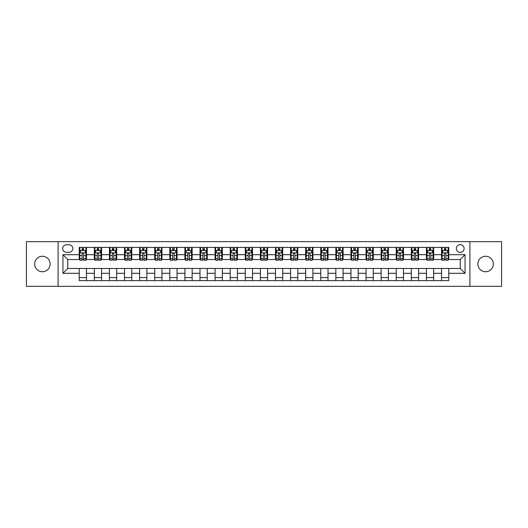 <?xml version="1.0" encoding="UTF-8"?>
<svg xmlns="http://www.w3.org/2000/svg" width="528" height="528" viewBox="0 0 528 528"><rect width="100%" height="100%" fill="white"/><g stroke="black" fill="none" stroke-linecap="round" stroke-linejoin="round"><path stroke-width="0.79" d="M485.602 256.271A7.729 7.729 0 0 0 477.873 264A7.729 7.729 0 0 0 485.602 271.729A7.729 7.729 0 0 0 493.33 264A7.729 7.729 0 0 0 485.602 256.271M42.398 256.271A7.729 7.729 0 0 0 34.67 264A7.729 7.729 0 0 0 42.398 271.729A7.729 7.729 0 0 0 50.127 264A7.729 7.729 0 0 0 42.398 256.271M460.238 244.675A3.868 3.868 0 0 0 456.377 248.543A3.868 3.868 0 0 0 460.238 252.404A3.868 3.868 0 0 0 464.105 248.543A3.868 3.868 0 0 0 460.238 244.675M469.9 286.341L501.6 286.341L501.6 241.659L469.9 241.659L469.9 286.341L58.1 286.341L58.1 241.659L26.4 241.659L26.4 286.341L58.1 286.341M66.436 252.285L69.089 252.285A3.742 3.742 0 0 0 72.831 248.543A3.742 3.742 0 0 0 69.089 244.801L66.436 244.801A3.742 3.742 0 0 0 62.687 248.543A3.742 3.742 0 0 0 66.436 252.285M469.9 241.659L58.1 241.659M79.233 273.299L62.931 273.299L62.931 254.701L79.233 254.701L79.233 259.532L67.762 259.532L67.762 268.468L79.233 268.468L79.233 280.606L448.767 280.606L448.767 268.468L460.238 268.468L460.238 259.532L448.767 259.532L448.767 254.701L465.069 254.701L465.069 273.299L448.767 273.299M448.767 254.701L448.767 247.394L79.233 247.394L79.233 254.701M441.52 247.394L441.52 259.532L442.127 259.532M444.418 259.532L445.87 259.532M448.16 259.532L448.767 259.532M441.52 259.532L433.066 259.532M426.426 247.394L426.426 259.532L427.027 259.532M429.323 259.532L430.775 259.532M426.426 259.532L417.971 259.532M411.332 247.394L411.332 259.532L411.932 259.532M414.229 259.532L415.675 259.532M411.332 259.532L402.877 259.532M396.238 247.394L396.238 259.532L396.838 259.532M399.135 259.532L400.58 259.532M396.238 259.532L387.783 259.532M381.137 247.394L381.137 259.532L381.744 259.532M384.041 259.532L385.486 259.532M381.137 259.532L372.689 259.532M366.043 247.394L366.043 259.532L366.65 259.532M368.94 259.532L370.392 259.532M366.043 259.532L357.588 259.532M350.948 247.394L350.948 259.532L351.556 259.532M353.846 259.532L355.298 259.532M350.948 259.532L342.494 259.532M335.854 247.394L335.854 259.532L336.455 259.532M338.752 259.532L340.204 259.532M335.854 259.532L327.4 259.532M320.76 247.394L320.76 259.532L321.361 259.532M323.657 259.532L325.103 259.532M320.76 259.532L312.305 259.532M305.666 247.394L305.666 259.532L306.266 259.532M308.563 259.532L310.009 259.532M305.666 259.532L297.211 259.532M290.565 247.394L290.565 259.532L291.172 259.532M293.469 259.532L294.914 259.532M290.565 259.532L282.117 259.532M275.471 247.394L275.471 259.532L276.078 259.532M278.368 259.532L279.82 259.532M275.471 259.532L267.016 259.532M260.377 247.394L260.377 259.532L260.984 259.532M263.274 259.532L264.726 259.532M260.377 259.532L251.922 259.532M245.282 247.394L245.282 259.532L245.883 259.532M248.18 259.532L249.632 259.532M245.282 259.532L236.828 259.532M230.188 247.394L230.188 259.532L230.789 259.532M233.086 259.532L234.531 259.532M230.188 259.532L221.734 259.532M215.094 247.394L215.094 259.532L215.695 259.532M217.991 259.532L219.437 259.532M215.094 259.532L206.639 259.532M199.993 247.394L199.993 259.532L200.6 259.532M202.897 259.532L204.343 259.532M199.993 259.532L191.545 259.532M184.899 247.394L184.899 259.532L185.506 259.532M187.796 259.532L189.248 259.532M184.899 259.532L176.444 259.532M169.805 247.394L169.805 259.532L170.412 259.532M172.702 259.532L174.154 259.532M169.805 259.532L161.35 259.532M154.711 247.394L154.711 259.532L155.311 259.532M157.608 259.532L159.06 259.532M154.711 259.532L146.256 259.532M139.616 247.394L139.616 259.532L140.217 259.532M142.514 259.532L143.959 259.532M139.616 259.532L131.162 259.532M124.522 247.394L124.522 259.532L125.123 259.532M127.42 259.532L128.865 259.532M124.522 259.532L116.068 259.532M109.421 247.394L109.421 259.532L110.029 259.532M112.325 259.532L113.771 259.532M109.421 259.532L100.973 259.532M94.327 247.394L94.327 259.532L94.934 259.532M97.225 259.532L98.677 259.532M94.327 259.532L85.873 259.532M79.233 259.532L79.84 259.532M82.13 259.532L83.582 259.532M79.233 268.468L86.48 268.468L86.48 280.606M448.767 268.468L86.48 268.468M86.48 247.394L86.48 259.532M79.233 250.417L79.84 250.417M82.13 250.417L83.582 250.417M85.873 250.417L86.48 250.417M79.233 277.583L86.48 277.583M94.327 268.468L94.327 280.606M101.574 247.394L101.574 259.532M94.327 250.417L94.934 250.417M97.225 250.417L98.677 250.417M100.973 250.417L101.574 250.417M101.574 268.468L101.574 280.606M94.327 277.583L101.574 277.583M109.421 268.468L109.421 280.606M116.668 268.468L116.668 280.606M109.421 277.583L116.668 277.583M116.668 247.394L116.668 259.532M109.421 250.417L110.029 250.417M112.325 250.417L113.771 250.417M116.068 250.417L116.668 250.417M124.522 268.468L124.522 280.606M131.762 268.468L131.762 280.606M124.522 277.583L131.762 277.583M131.762 247.394L131.762 259.532M124.522 250.417L125.123 250.417M127.42 250.417L128.865 250.417M131.162 250.417L131.762 250.417M139.616 268.468L139.616 280.606M146.863 268.468L146.863 280.606M139.616 277.583L146.863 277.583M146.863 247.394L146.863 259.532M139.616 250.417L140.217 250.417M142.514 250.417L143.959 250.417M146.256 250.417L146.863 250.417M154.711 268.468L154.711 280.606M161.957 268.468L161.957 280.606M154.711 277.583L161.957 277.583M161.957 247.394L161.957 259.532M154.711 250.417L155.311 250.417M157.608 250.417L159.06 250.417M161.35 250.417L161.957 250.417M169.805 268.468L169.805 280.606M177.052 268.468L177.052 280.606M169.805 277.583L177.052 277.583M177.052 247.394L177.052 259.532M169.805 250.417L170.412 250.417M172.702 250.417L174.154 250.417M176.444 250.417L177.052 250.417M184.899 268.468L184.899 280.606M192.146 268.468L192.146 280.606M184.899 277.583L192.146 277.583M192.146 247.394L192.146 259.532M184.899 250.417L185.506 250.417M187.796 250.417L189.248 250.417M191.545 250.417L192.146 250.417M199.993 268.468L199.993 280.606M207.24 268.468L207.24 280.606M199.993 277.583L207.24 277.583M207.24 247.394L207.24 259.532M199.993 250.417L200.6 250.417M202.897 250.417L204.343 250.417M206.639 250.417L207.24 250.417M215.094 268.468L215.094 280.606M222.334 268.468L222.334 280.606M215.094 277.583L222.334 277.583M222.334 247.394L222.334 259.532M215.094 250.417L215.695 250.417M217.991 250.417L219.437 250.417M221.734 250.417L222.334 250.417M230.188 268.468L230.188 280.606M237.435 268.468L237.435 280.606M230.188 277.583L237.435 277.583M237.435 247.394L237.435 259.532M230.188 250.417L230.789 250.417M233.086 250.417L234.531 250.417M236.828 250.417L237.435 250.417M245.282 268.468L245.282 280.606M252.529 268.468L252.529 280.606M245.282 277.583L252.529 277.583M252.529 247.394L252.529 259.532M245.282 250.417L245.883 250.417M248.18 250.417L249.632 250.417M251.922 250.417L252.529 250.417M260.377 268.468L260.377 280.606M267.623 268.468L267.623 280.606M260.377 277.583L267.623 277.583M267.623 247.394L267.623 259.532M260.377 250.417L260.984 250.417M263.274 250.417L264.726 250.417M267.016 250.417L267.623 250.417M275.471 268.468L275.471 280.606M282.718 268.468L282.718 280.606M275.471 277.583L282.718 277.583M282.718 247.394L282.718 259.532M275.471 250.417L276.078 250.417M278.368 250.417L279.82 250.417M282.117 250.417L282.718 250.417M290.565 268.468L290.565 280.606M297.812 268.468L297.812 280.606M290.565 277.583L297.812 277.583M297.812 247.394L297.812 259.532M290.565 250.417L291.172 250.417M293.469 250.417L294.914 250.417M297.211 250.417L297.812 250.417M305.666 268.468L305.666 280.606M312.906 268.468L312.906 280.606M305.666 277.583L312.906 277.583M312.906 247.394L312.906 259.532M305.666 250.417L306.266 250.417M308.563 250.417L310.009 250.417M312.305 250.417L312.906 250.417M320.76 268.468L320.76 280.606M328.007 268.468L328.007 280.606M320.76 277.583L328.007 277.583M328.007 247.394L328.007 259.532M320.76 250.417L321.361 250.417M323.657 250.417L325.103 250.417M327.4 250.417L328.007 250.417M335.854 268.468L335.854 280.606M343.101 268.468L343.101 280.606M335.854 277.583L343.101 277.583M343.101 247.394L343.101 259.532M335.854 250.417L336.455 250.417M338.752 250.417L340.204 250.417M342.494 250.417L343.101 250.417M350.948 268.468L350.948 280.606M358.195 268.468L358.195 280.606M350.948 277.583L358.195 277.583M358.195 247.394L358.195 259.532M350.948 250.417L351.556 250.417M353.846 250.417L355.298 250.417M357.588 250.417L358.195 250.417M366.043 268.468L366.043 280.606M373.289 268.468L373.289 280.606M366.043 277.583L373.289 277.583M373.289 247.394L373.289 259.532M366.043 250.417L366.65 250.417M368.94 250.417L370.392 250.417M372.689 250.417L373.289 250.417M381.137 268.468L381.137 280.606M388.384 268.468L388.384 280.606M381.137 277.583L388.384 277.583M388.384 247.394L388.384 259.532M381.137 250.417L381.744 250.417M384.041 250.417L385.486 250.417M387.783 250.417L388.384 250.417M396.238 268.468L396.238 280.606M403.478 268.468L403.478 280.606M396.238 277.583L403.478 277.583M403.478 247.394L403.478 259.532M396.238 250.417L396.838 250.417M399.135 250.417L400.58 250.417M402.877 250.417L403.478 250.417M411.332 268.468L411.332 280.606M418.579 268.468L418.579 280.606M411.332 277.583L418.579 277.583M418.579 247.394L418.579 259.532M411.332 250.417L411.932 250.417M414.229 250.417L415.675 250.417M417.971 250.417L418.579 250.417M426.426 268.468L426.426 280.606M433.673 268.468L433.673 280.606M426.426 277.583L433.673 277.583M433.673 247.394L433.673 259.532M426.426 250.417L427.027 250.417M429.323 250.417L430.775 250.417M433.066 250.417L433.673 250.417M441.52 268.468L441.52 280.606M441.52 277.583L448.767 277.583M441.52 250.417L442.127 250.417M444.418 250.417L445.87 250.417M448.16 250.417L448.767 250.417M67.762 259.532L62.931 254.701M67.762 268.468L62.931 273.299M465.069 254.701L460.238 259.532M465.069 273.299L460.238 268.468M83.582 248.965L82.13 248.965M85.873 258.74L83.582 258.74L83.582 260.258L85.873 260.258L85.873 252.892L84.665 250.477L81.048 250.477L79.84 252.892L79.84 260.258L82.13 260.258L82.13 258.74L79.84 258.74M79.84 252.892L79.84 247.394M85.873 252.892L85.873 247.394M82.13 250.477L82.13 247.394M83.582 247.394L83.582 250.477M83.582 258.74L83.582 253.796C83.101 252.866 82.619 252.866 82.13 253.796L82.13 258.74M98.677 248.965L97.225 248.965M100.973 258.74L98.677 258.74L98.677 260.258L100.973 260.258L100.973 252.892L99.766 250.477L96.142 250.477L94.934 252.892L94.934 260.258L97.225 260.258L97.225 258.74L94.934 258.74M94.934 252.892L94.934 247.394M100.973 252.892L100.973 247.394M97.225 250.477L97.225 247.394M98.677 247.394L98.677 250.477M98.677 258.74L98.677 253.796C98.195 252.866 97.713 252.866 97.225 253.796L97.225 258.74M113.771 248.965L112.325 248.965M116.068 258.74L113.771 258.74L113.771 260.258L116.068 260.258L116.068 252.892L114.86 250.477L111.236 250.477L110.029 252.892L110.029 260.258L112.325 260.258L112.325 258.74L110.029 258.74M110.029 252.892L110.029 247.394M116.068 252.892L116.068 247.394M112.325 250.477L112.325 247.394M113.771 247.394L113.771 250.477M113.771 258.74L113.771 253.796C113.289 252.866 112.807 252.866 112.325 253.796L112.325 258.74M128.865 248.965L127.42 248.965M131.162 258.74L128.865 258.74L128.865 260.258L131.162 260.258L131.162 252.892L129.954 250.477L126.331 250.477L125.123 252.892L125.123 260.258L127.42 260.258L127.42 258.74L125.123 258.74M125.123 252.892L125.123 247.394M131.162 252.892L131.162 247.394M127.42 250.477L127.42 247.394M128.865 247.394L128.865 250.477M128.865 258.74L128.865 253.796C128.383 252.866 127.901 252.866 127.42 253.796L127.42 258.74M143.959 248.965L142.514 248.965M146.256 258.74L143.959 258.74L143.959 260.258L146.256 260.258L146.256 252.892L145.048 250.477L141.425 250.477L140.217 252.892L140.217 260.258L142.514 260.258L142.514 258.74L140.217 258.74M140.217 252.892L140.217 247.394M146.256 252.892L146.256 247.394M142.514 250.477L142.514 247.394M143.959 247.394L143.959 250.477M143.959 258.74L143.959 253.796C143.477 252.866 142.996 252.866 142.514 253.796L142.514 258.74M159.06 248.965L157.608 248.965M161.35 258.74L159.06 258.74L159.06 260.258L161.35 260.258L161.35 252.892L160.142 250.477L156.519 250.477L155.311 252.892L155.311 260.258L157.608 260.258L157.608 258.74L155.311 258.74M155.311 252.892L155.311 247.394M161.35 252.892L161.35 247.394M157.608 250.477L157.608 247.394M159.06 247.394L159.06 250.477M159.06 258.74L159.06 253.796C158.578 252.866 158.09 252.866 157.608 253.796L157.608 258.74M174.154 248.965L172.702 248.965M176.444 258.74L174.154 258.74L174.154 260.258L176.444 260.258L176.444 252.892L175.237 250.477L171.62 250.477L170.412 252.892L170.412 260.258L172.702 260.258L172.702 258.74L170.412 258.74M170.412 252.892L170.412 247.394M176.444 252.892L176.444 247.394M172.702 250.477L172.702 247.394M174.154 247.394L174.154 250.477M174.154 258.74L174.154 253.796C173.672 252.866 173.191 252.866 172.702 253.796L172.702 258.74M189.248 248.965L187.796 248.965M191.545 258.74L189.248 258.74L189.248 260.258L191.545 260.258L191.545 252.892L190.337 250.477L186.714 250.477L185.506 252.892L185.506 260.258L187.796 260.258L187.796 258.74L185.506 258.74M185.506 252.892L185.506 247.394M191.545 252.892L191.545 247.394M187.796 250.477L187.796 247.394M189.248 247.394L189.248 250.477M189.248 258.74L189.248 253.796C188.767 252.866 188.285 252.866 187.796 253.796L187.796 258.74M204.343 248.965L202.897 248.965M206.639 258.74L204.343 258.74L204.343 260.258L206.639 260.258L206.639 252.892L205.432 250.477L201.808 250.477L200.6 252.892L200.6 260.258L202.897 260.258L202.897 258.74L200.6 258.74M200.6 252.892L200.6 247.394M206.639 252.892L206.639 247.394M202.897 250.477L202.897 247.394M204.343 247.394L204.343 250.477M204.343 258.74L204.343 253.796C203.861 252.866 203.379 252.866 202.897 253.796L202.897 258.74M219.437 248.965L217.991 248.965M221.734 258.74L219.437 258.74L219.437 260.258L221.734 260.258L221.734 252.892L220.526 250.477L216.902 250.477L215.695 252.892L215.695 260.258L217.991 260.258L217.991 258.74L215.695 258.74M215.695 252.892L215.695 247.394M221.734 252.892L221.734 247.394M217.991 250.477L217.991 247.394M219.437 247.394L219.437 250.477M219.437 258.74L219.437 253.796C218.955 252.866 218.473 252.866 217.991 253.796L217.991 258.74M234.531 248.965L233.086 248.965M236.828 258.74L234.531 258.74L234.531 260.258L236.828 260.258L236.828 252.892L235.62 250.477L231.997 250.477L230.789 252.892L230.789 260.258L233.086 260.258L233.086 258.74L230.789 258.74M230.789 252.892L230.789 247.394M236.828 252.892L236.828 247.394M233.086 250.477L233.086 247.394M234.531 247.394L234.531 250.477M234.531 258.74L234.531 253.796C234.049 252.866 233.567 252.866 233.086 253.796L233.086 258.74M249.632 248.965L248.18 248.965M251.922 258.74L249.632 258.74L249.632 260.258L251.922 260.258L251.922 252.892L250.714 250.477L247.091 250.477L245.883 252.892L245.883 260.258L248.18 260.258L248.18 258.74L245.883 258.74M245.883 252.892L245.883 247.394M251.922 252.892L251.922 247.394M248.18 250.477L248.18 247.394M249.632 247.394L249.632 250.477M249.632 258.74L249.632 253.796C249.15 252.866 248.662 252.866 248.18 253.796L248.18 258.74M264.726 248.965L263.274 248.965M267.016 258.74L264.726 258.74L264.726 260.258L267.016 260.258L267.016 252.892L265.808 250.477L262.192 250.477L260.984 252.892L260.984 260.258L263.274 260.258L263.274 258.74L260.984 258.74M260.984 252.892L260.984 247.394M267.016 252.892L267.016 247.394M263.274 250.477L263.274 247.394M264.726 247.394L264.726 250.477M264.726 258.74L264.726 253.796C264.244 252.866 263.762 252.866 263.274 253.796L263.274 258.74M279.82 248.965L278.368 248.965M282.117 258.74L279.82 258.74L279.82 260.258L282.117 260.258L282.117 252.892L280.909 250.477L277.286 250.477L276.078 252.892L276.078 260.258L278.368 260.258L278.368 258.74L276.078 258.74M276.078 252.892L276.078 247.394M282.117 252.892L282.117 247.394M278.368 250.477L278.368 247.394M279.82 247.394L279.82 250.477M279.82 258.74L279.82 253.796C279.338 252.866 278.857 252.866 278.368 253.796L278.368 258.74M294.914 248.965L293.469 248.965M297.211 258.74L294.914 258.74L294.914 260.258L297.211 260.258L297.211 252.892L296.003 250.477L292.38 250.477L291.172 252.892L291.172 260.258L293.469 260.258L293.469 258.74L291.172 258.74M291.172 252.892L291.172 247.394M297.211 252.892L297.211 247.394M293.469 250.477L293.469 247.394M294.914 247.394L294.914 250.477M294.914 258.74L294.914 253.796C294.433 252.866 293.951 252.866 293.469 253.796L293.469 258.74M310.009 248.965L308.563 248.965M312.305 258.74L310.009 258.74L310.009 260.258L312.305 260.258L312.305 252.892L311.098 250.477L307.474 250.477L306.266 252.892L306.266 260.258L308.563 260.258L308.563 258.74L306.266 258.74M306.266 252.892L306.266 247.394M312.305 252.892L312.305 247.394M308.563 250.477L308.563 247.394M310.009 247.394L310.009 250.477M310.009 258.74L310.009 253.796C309.527 252.866 309.045 252.866 308.563 253.796L308.563 258.74M325.103 248.965L323.657 248.965M327.4 258.74L325.103 258.74L325.103 260.258L327.4 260.258L327.4 252.892L326.192 250.477L322.568 250.477L321.361 252.892L321.361 260.258L323.657 260.258L323.657 258.74L321.361 258.74M321.361 252.892L321.361 247.394M327.4 252.892L327.4 247.394M323.657 250.477L323.657 247.394M325.103 247.394L325.103 250.477M325.103 258.74L325.103 253.796C324.621 252.866 324.139 252.866 323.657 253.796L323.657 258.74M340.204 248.965L338.752 248.965M342.494 258.74L340.204 258.74L340.204 260.258L342.494 260.258L342.494 252.892L341.286 250.477L337.663 250.477L336.455 252.892L336.455 260.258L338.752 260.258L338.752 258.74L336.455 258.74M336.455 252.892L336.455 247.394M342.494 252.892L342.494 247.394M338.752 250.477L338.752 247.394M340.204 247.394L340.204 250.477M340.204 258.74L340.204 253.796C339.722 252.866 339.233 252.866 338.752 253.796L338.752 258.74M355.298 248.965L353.846 248.965M357.588 258.74L355.298 258.74L355.298 260.258L357.588 260.258L357.588 252.892L356.38 250.477L352.763 250.477L351.556 252.892L351.556 260.258L353.846 260.258L353.846 258.74L351.556 258.74M351.556 252.892L351.556 247.394M357.588 252.892L357.588 247.394M353.846 250.477L353.846 247.394M355.298 247.394L355.298 250.477M355.298 258.74L355.298 253.796C354.816 252.866 354.334 252.866 353.846 253.796L353.846 258.74M370.392 248.965L368.94 248.965M372.689 258.74L370.392 258.74L370.392 260.258L372.689 260.258L372.689 252.892L371.481 250.477L367.858 250.477L366.65 252.892L366.65 260.258L368.94 260.258L368.94 258.74L366.65 258.74M366.65 252.892L366.65 247.394M372.689 252.892L372.689 247.394M368.94 250.477L368.94 247.394M370.392 247.394L370.392 250.477M370.392 258.74L370.392 253.796C369.91 252.866 369.428 252.866 368.94 253.796L368.94 258.74M385.486 248.965L384.041 248.965M387.783 258.74L385.486 258.74L385.486 260.258L387.783 260.258L387.783 252.892L386.575 250.477L382.952 250.477L381.744 252.892L381.744 260.258L384.041 260.258L384.041 258.74L381.744 258.74M381.744 252.892L381.744 247.394M387.783 252.892L387.783 247.394M384.041 250.477L384.041 247.394M385.486 247.394L385.486 250.477M385.486 258.74L385.486 253.796C385.004 252.866 384.523 252.866 384.041 253.796L384.041 258.74M400.58 248.965L399.135 248.965M402.877 258.74L400.58 258.74L400.58 260.258L402.877 260.258L402.877 252.892L401.669 250.477L398.046 250.477L396.838 252.892L396.838 260.258L399.135 260.258L399.135 258.74L396.838 258.74M396.838 252.892L396.838 247.394M402.877 252.892L402.877 247.394M399.135 250.477L399.135 247.394M400.58 247.394L400.58 250.477M400.58 258.74L400.58 253.796C400.099 252.866 399.617 252.866 399.135 253.796L399.135 258.74M415.675 248.965L414.229 248.965M417.971 258.74L415.675 258.74L415.675 260.258L417.971 260.258L417.971 252.892L416.764 250.477L413.14 250.477L411.932 252.892L411.932 260.258L414.229 260.258L414.229 258.74L411.932 258.74M411.932 252.892L411.932 247.394M417.971 252.892L417.971 247.394M414.229 250.477L414.229 247.394M415.675 247.394L415.675 250.477M415.675 258.74L415.675 253.796C415.193 252.866 414.711 252.866 414.229 253.796L414.229 258.74M430.775 248.965L429.323 248.965M433.066 258.74L430.775 258.74L430.775 260.258L433.066 260.258L433.066 252.892L431.858 250.477L428.234 250.477L427.027 252.892L427.027 260.258L429.323 260.258L429.323 258.74L427.027 258.74M427.027 252.892L427.027 247.394M433.066 252.892L433.066 247.394M429.323 250.477L429.323 247.394M430.775 247.394L430.775 250.477M430.775 258.74L430.775 253.796C430.294 252.866 429.805 252.866 429.323 253.796L429.323 258.74M445.87 248.965L444.418 248.965M448.16 258.74L445.87 258.74L445.87 260.258L448.16 260.258L448.16 252.892L446.952 250.477L443.335 250.477L442.127 252.892L442.127 260.258L444.418 260.258L444.418 258.74L442.127 258.74M442.127 252.892L442.127 247.394M448.16 252.892L448.16 247.394M444.418 250.477L444.418 247.394M445.87 247.394L445.87 250.477M445.87 258.74L445.87 253.796C445.388 252.866 444.906 252.866 444.418 253.796L444.418 258.74M94.327 273.299L86.48 273.299M94.327 254.701L86.48 254.701M109.421 254.701L101.574 254.701M109.421 273.299L101.574 273.299M124.522 254.701L116.668 254.701M124.522 273.299L116.668 273.299M139.616 254.701L131.762 254.701M139.616 273.299L131.762 273.299M154.711 254.701L146.863 254.701M154.711 273.299L146.863 273.299M169.805 254.701L161.957 254.701M169.805 273.299L161.957 273.299M184.899 254.701L177.052 254.701M184.899 273.299L177.052 273.299M199.993 254.701L192.146 254.701M199.993 273.299L192.146 273.299M215.094 254.701L207.24 254.701M215.094 273.299L207.24 273.299M230.188 254.701L222.334 254.701M230.188 273.299L222.334 273.299M245.282 254.701L237.435 254.701M245.282 273.299L237.435 273.299M260.377 254.701L252.529 254.701M260.377 273.299L252.529 273.299M275.471 254.701L267.623 254.701M275.471 273.299L267.623 273.299M290.565 254.701L282.718 254.701M290.565 273.299L282.718 273.299M305.666 254.701L297.812 254.701M305.666 273.299L297.812 273.299M320.76 254.701L312.906 254.701M320.76 273.299L312.906 273.299M335.854 254.701L328.007 254.701M335.854 273.299L328.007 273.299M350.948 254.701L343.101 254.701M350.948 273.299L343.101 273.299M366.043 254.701L358.195 254.701M366.043 273.299L358.195 273.299M381.137 254.701L373.289 254.701M381.137 273.299L373.289 273.299M396.238 254.701L388.384 254.701M396.238 273.299L388.384 273.299M411.332 254.701L403.478 254.701M411.332 273.299L403.478 273.299M426.426 254.701L418.579 254.701M426.426 273.299L418.579 273.299M441.52 254.701L433.673 254.701M441.52 273.299L433.673 273.299M85.846 252.826L79.867 252.826M79.84 250.622L80.975 250.622M84.737 250.622L85.873 250.622M82.13 255.506L79.84 255.506M85.873 255.506L83.582 255.506M83.582 249.731L82.13 249.731M100.94 252.826L94.961 252.826M94.934 250.622L96.07 250.622M99.838 250.622L100.973 250.622M97.225 255.506L94.934 255.506M100.973 255.506L98.677 255.506M98.677 249.731L97.225 249.731M116.035 252.826L110.055 252.826M110.029 250.622L111.164 250.622M114.932 250.622L116.068 250.622M112.325 255.506L110.029 255.506M116.068 255.506L113.771 255.506M113.771 249.731L112.325 249.731M131.129 252.826L125.156 252.826M125.123 250.622L126.258 250.622M130.027 250.622L131.162 250.622M127.42 255.506L125.123 255.506M131.162 255.506L128.865 255.506M128.865 249.731L127.42 249.731M146.23 252.826L140.25 252.826M140.217 250.622L141.352 250.622M145.121 250.622L146.256 250.622M142.514 255.506L140.217 255.506M146.256 255.506L143.959 255.506M143.959 249.731L142.514 249.731M161.324 252.826L155.344 252.826M155.311 250.622L156.446 250.622M160.215 250.622L161.35 250.622M157.608 255.506L155.311 255.506M161.35 255.506L159.06 255.506M159.06 249.731L157.608 249.731M176.418 252.826L170.438 252.826M170.412 250.622L171.547 250.622M175.309 250.622L176.444 250.622M172.702 255.506L170.412 255.506M176.444 255.506L174.154 255.506M174.154 249.731L172.702 249.731M191.512 252.826L185.533 252.826M185.506 250.622L186.641 250.622M190.41 250.622L191.545 250.622M187.796 255.506L185.506 255.506M191.545 255.506L189.248 255.506M189.248 249.731L187.796 249.731M206.606 252.826L200.627 252.826M200.6 250.622L201.736 250.622M205.504 250.622L206.639 250.622M202.897 255.506L200.6 255.506M206.639 255.506L204.343 255.506M204.343 249.731L202.897 249.731M221.701 252.826L215.728 252.826M215.695 250.622L216.83 250.622M220.598 250.622L221.734 250.622M217.991 255.506L215.695 255.506M221.734 255.506L219.437 255.506M219.437 249.731L217.991 249.731M236.801 252.826L230.822 252.826M230.789 250.622L231.924 250.622M235.693 250.622L236.828 250.622M233.086 255.506L230.789 255.506M236.828 255.506L234.531 255.506M234.531 249.731L233.086 249.731M251.896 252.826L245.916 252.826M245.883 250.622L247.018 250.622M250.787 250.622L251.922 250.622M248.18 255.506L245.883 255.506M251.922 255.506L249.632 255.506M249.632 249.731L248.18 249.731M266.99 252.826L261.01 252.826M260.984 250.622L262.119 250.622M265.881 250.622L267.016 250.622M263.274 255.506L260.984 255.506M267.016 255.506L264.726 255.506M264.726 249.731L263.274 249.731M282.084 252.826L276.104 252.826M276.078 250.622L277.213 250.622M280.982 250.622L282.117 250.622M278.368 255.506L276.078 255.506M282.117 255.506L279.82 255.506M279.82 249.731L278.368 249.731M297.178 252.826L291.199 252.826M291.172 250.622L292.307 250.622M296.076 250.622L297.211 250.622M293.469 255.506L291.172 255.506M297.211 255.506L294.914 255.506M294.914 249.731L293.469 249.731M312.272 252.826L306.299 252.826M306.266 250.622L307.402 250.622M311.17 250.622L312.305 250.622M308.563 255.506L306.266 255.506M312.305 255.506L310.009 255.506M310.009 249.731L308.563 249.731M327.373 252.826L321.394 252.826M321.361 250.622L322.496 250.622M326.264 250.622L327.4 250.622M323.657 255.506L321.361 255.506M327.4 255.506L325.103 255.506M325.103 249.731L323.657 249.731M342.467 252.826L336.488 252.826M336.455 250.622L337.59 250.622M341.359 250.622L342.494 250.622M338.752 255.506L336.455 255.506M342.494 255.506L340.204 255.506M340.204 249.731L338.752 249.731M357.562 252.826L351.582 252.826M351.556 250.622L352.691 250.622M356.453 250.622L357.588 250.622M353.846 255.506L351.556 255.506M357.588 255.506L355.298 255.506M355.298 249.731L353.846 249.731M372.656 252.826L366.676 252.826M366.65 250.622L367.785 250.622M371.554 250.622L372.689 250.622M368.94 255.506L366.65 255.506M372.689 255.506L370.392 255.506M370.392 249.731L368.94 249.731M387.75 252.826L381.77 252.826M381.744 250.622L382.879 250.622M386.648 250.622L387.783 250.622M384.041 255.506L381.744 255.506M387.783 255.506L385.486 255.506M385.486 249.731L384.041 249.731M402.844 252.826L396.871 252.826M396.838 250.622L397.973 250.622M401.742 250.622L402.877 250.622M399.135 255.506L396.838 255.506M402.877 255.506L400.58 255.506M400.58 249.731L399.135 249.731M417.945 252.826L411.965 252.826M411.932 250.622L413.068 250.622M416.836 250.622L417.971 250.622M414.229 255.506L411.932 255.506M417.971 255.506L415.675 255.506M415.675 249.731L414.229 249.731M433.039 252.826L427.06 252.826M427.027 250.622L428.162 250.622M431.93 250.622L433.066 250.622M429.323 255.506L427.027 255.506M433.066 255.506L430.775 255.506M430.775 249.731L429.323 249.731M448.133 252.826L442.154 252.826M442.127 250.622L443.263 250.622M447.025 250.622L448.16 250.622M444.418 255.506L442.127 255.506M448.16 255.506L445.87 255.506M445.87 249.731L444.418 249.731"/></g></svg>
